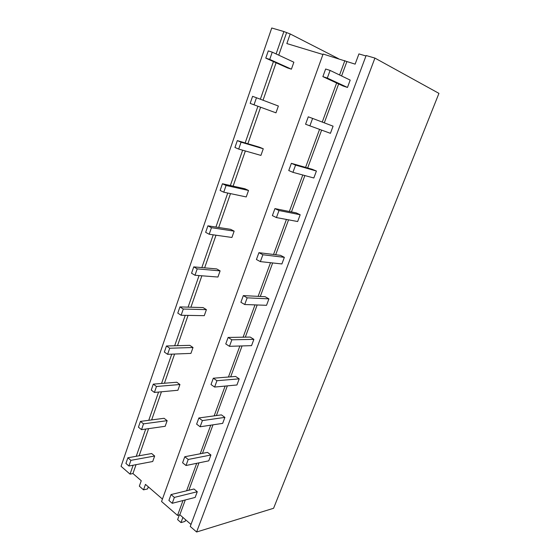 <?xml version="1.0" encoding="UTF-8"?>
<svg xmlns="http://www.w3.org/2000/svg" width="560" height="560" viewBox="0 0 560 560"><rect width="100%" height="100%" fill="white"/><g stroke="black" fill="none" stroke-linecap="round" stroke-linejoin="round"><path stroke-width="0.84" d="M338.555 58.702L290.206 33.957L283.885 31.542L271.747 28L121.058 466.312L130.046 474.131L133.14 465.22M185.297 499.954L179.837 514.78L177.534 515.417L161.553 501.515L323.099 54.033L355.131 64.141L358.925 53.914L365.967 55.972M374.92 58.086L366.135 55.524L190.253 526.47L196.616 532L273.588 508.277L438.942 93.373L374.92 58.086L196.616 532M286.51 32.879L278.74 55.167M276.094 62.769L263.039 100.233M260.603 107.226L247.877 143.738M245.357 150.969L233.107 186.137M230.496 193.62L218.694 227.493M216.006 235.214L204.631 267.841M201.866 275.793L190.911 307.23M188.062 315.392L177.506 345.681M174.594 354.046L164.423 383.236M161.441 391.79L151.641 419.923M148.596 428.652L139.146 455.77M136.045 464.667L132.951 473.543L130.046 474.131M136.248 456.288L145.712 429.065M148.757 420.301L158.571 392.056M161.56 383.467L171.745 354.158M174.664 345.758L185.241 315.343M188.09 307.146L199.059 275.576M201.838 267.589L213.227 234.822M215.922 227.066L227.752 193.039M230.363 185.521L242.641 150.192M245.168 142.933L257.915 106.246M260.358 99.218L273.441 61.579M276.101 53.935L283.885 31.542M132.951 473.543L141.253 480.725L139.335 486.171L143.535 489.846L147.567 488.936L148.309 486.836M162.435 499.065L145.474 484.379L143.535 489.846M322.931 54.495L286.846 43.568L290.206 33.957M346.864 61.635L341.586 75.957M338.639 83.944L324.296 122.843M321.622 130.116L307.657 167.993M304.864 175.567L291.466 211.925M288.554 219.828L275.688 254.737M272.657 262.948L260.302 296.464M257.166 304.969L245.308 337.155M242.074 345.933L230.678 376.838M227.346 385.875L216.405 415.562M212.989 424.837L202.475 453.348M198.975 462.847L188.881 490.238M179.837 514.78L191.009 524.461M344.862 60.606L339.577 74.991M336.623 83.006L322.252 122.073M319.564 129.367L305.578 167.398M302.778 175L289.352 211.498M286.433 219.436L273.539 254.478M270.508 262.717L258.132 296.359M254.989 304.892L243.103 337.19M239.869 345.996L228.452 377.02M225.12 386.078L214.158 415.87M210.735 425.173L200.214 453.782M196.7 463.316L186.592 490.791M183.008 500.542L177.534 515.417M182.896 517.433L180.992 522.585L185.052 521.416L185.647 519.82M179.361 514.913L177.618 519.631L180.992 522.585M343.119 86.016L347.473 87.444L327.313 78.071L322.868 76.629L343.119 86.016M327.313 78.071L330.099 70.427L350.196 80.108L347.473 87.444M330.099 70.427L325.64 69.013L322.868 76.629M309.883 125.846L330.428 133.322L333.081 126.175L312.599 118.412L309.883 125.846L305.578 124.229L308.273 116.816L312.599 118.412M291.375 163.331L288.757 170.541L292.936 172.333L313.831 177.996L316.414 171.038L312.284 169.316L291.375 163.331L295.575 165.095L316.414 171.038M295.575 165.095L292.936 172.333M274.932 208.6L272.377 215.621L276.43 217.574L297.661 221.529L300.174 214.746L296.17 212.87L274.932 208.6L278.999 210.525L300.174 214.746M278.999 210.525L276.43 217.574M258.916 252.679L256.431 259.518L260.365 261.618L281.897 263.949L284.354 257.341L280.455 255.325L258.916 252.679L262.871 254.758L284.354 257.341M262.871 254.758L260.365 261.618M243.32 295.61L240.898 302.274L244.72 304.521L266.532 305.305L268.926 298.865L265.139 296.709L243.32 295.61L247.156 297.836L268.926 298.865M247.156 297.836L244.72 304.521M228.123 337.442L225.764 343.931L229.474 346.318L251.552 345.639L253.883 339.353L250.201 337.071L228.123 337.442L231.854 339.808L253.883 339.353M231.854 339.808L229.474 346.318M213.311 378.217L211.008 384.545L214.62 387.058L236.936 384.979L239.211 378.847L235.627 376.446L213.311 378.217L216.937 380.709L239.211 378.847M216.937 380.709L214.62 387.058M198.87 417.97L196.623 424.137L200.137 426.776L222.67 423.374L224.896 417.389L221.403 414.876L198.87 417.97L202.391 420.588L224.896 417.389M202.391 420.588L200.137 426.776M184.779 456.743L182.595 462.763L186.004 465.507L208.747 460.845L210.917 455L207.522 452.382L184.779 456.743L188.209 459.473L210.917 455M188.209 459.473L186.004 465.507M171.038 494.564L168.903 500.437L172.228 503.3L195.153 497.434L197.274 491.729L193.97 488.999L171.038 494.564L174.37 497.406L197.274 491.729M174.37 497.406L172.228 503.3M287.497 67.907L291.403 69.181L269.738 59.409L265.776 58.128L287.497 67.907M269.738 59.409L272.258 52.15L293.867 62.209L291.403 69.181M272.258 52.15L268.275 50.89L265.776 58.128M254.016 104.825L275.975 112.833L278.376 106.029L256.466 97.748L254.016 104.825L250.166 103.376L252.595 96.327L256.466 97.748M237.321 140.595L234.948 147.469L238.693 149.072L260.925 155.407L263.27 148.771L259.56 147.224L237.321 140.595L241.08 142.177L263.27 148.771M241.08 142.177L238.693 149.072M222.432 183.75L220.122 190.449L223.755 192.199L246.239 196.938L248.528 190.463L244.923 188.776L222.432 183.75L226.079 185.479L248.528 190.463M226.079 185.479L223.755 192.199M207.914 225.827L205.66 232.358L209.195 234.248L231.917 237.468L234.15 231.147L230.636 229.334L207.914 225.827L211.463 227.696L234.15 231.147M211.463 227.696L209.195 234.248M193.753 266.868L191.555 273.238L194.992 275.261L217.931 277.032L220.108 270.865L216.692 268.926L193.753 266.868L197.204 268.87L220.108 270.865M197.204 268.87L194.992 275.261M179.935 306.908L177.786 313.124L181.132 315.273L204.274 315.665L206.402 309.638L203.077 307.58L179.935 306.908L183.295 309.036L206.402 309.638M183.295 309.036L181.132 315.273M166.453 345.989L164.353 352.058L167.608 354.319L190.932 353.395L193.011 347.515L189.77 345.345L166.453 345.989L169.715 348.236L193.011 347.515M169.715 348.236L167.608 354.319M153.286 384.139L151.242 390.061L154.406 392.441L177.905 390.264L179.935 384.51L176.778 382.235L153.286 384.139L156.464 386.498L179.935 384.51M156.464 386.498L154.406 392.441M140.434 421.393L138.432 427.182L141.519 429.66L165.165 426.286L167.153 420.672L164.073 418.292L140.434 421.393L143.528 423.857L167.153 420.672M143.528 423.857L141.519 429.66M127.876 457.779L125.923 463.435L128.926 466.018L152.719 461.503L154.658 456.008L151.662 453.537L127.876 457.779L130.893 460.348L154.658 456.008M130.893 460.348L128.926 466.018"/></g></svg>
